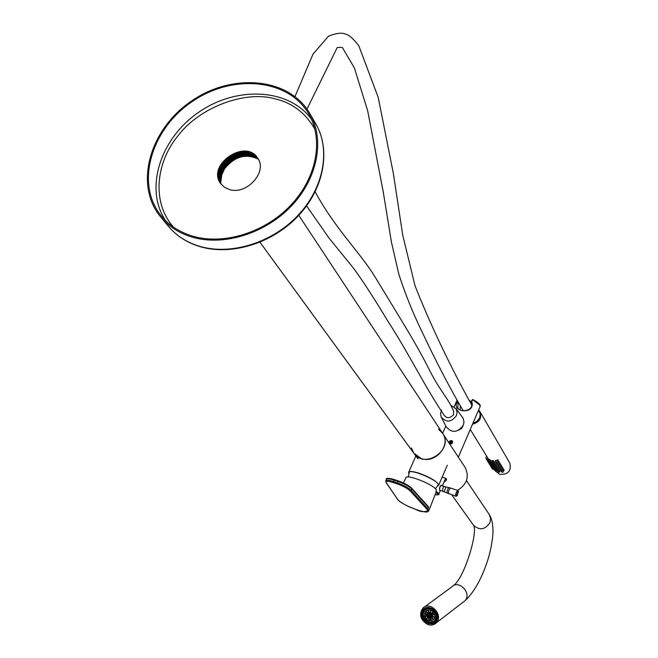 <?xml version="1.0" encoding="UTF-8"?>
<svg xmlns="http://www.w3.org/2000/svg" width="658" height="658" viewBox="0 0 658 658"><rect width="100%" height="100%" fill="white"/><g stroke="black" fill="none" stroke-linecap="round" stroke-linejoin="round"><path stroke-width="0.99" d="M427.692 624.5C420.47 620.116 418.817 614.712 422.749 608.28C429.97 600.228 444.076 615.378 436.27 622.855C433.935 625.1 431.072 625.651 427.692 624.5M421.836 612.763C423.365 602.506 439.667 608.584 437.356 618.594C435.654 628.752 419.442 622.707 421.836 612.763C425.882 605.681 430.784 605.845 436.542 613.248C437.743 622.205 434.198 625.141 425.882 622.049L429.987 623.8L433.918 623.274M433.227 621.933L433.68 621.95M432.232 621.958L433.449 622.057L433.869 622.846L435.645 621.555L436.813 619.852L435.719 619.655L436.344 616.53L437.48 616.381M424.352 610.048L424.18 610.764M432.429 622.123L433.301 622.172M424.171 610.279L423.974 611.233M431.492 622.106L433.153 622.287M435.382 622.229L432.569 623.48M434.214 622.945L434.987 622.583M433.022 623.381L434.848 622.69M423.234 609.645L422.543 611.06M427.733 622.772L430.168 623.554L426.17 621.835M431.944 623.628L434.675 622.813M422.773 610.295L422.247 611.627M421.959 614.63L423.431 619.055L422 614.638M430.168 623.603L426.039 621.933L430.176 623.694M430.702 623.751L434.412 622.994M422.082 611.792L421.786 613.865M421.803 614.613L423.283 619.17M421.753 615.592C423.349 621.333 426.812 624.097 432.142 623.891M423.267 619.178L421.844 614.613M422.461 611.126L427.363 607.334M437.34 615.329C437.792 619.252 436.369 621.917 433.071 623.307M422.609 611.011L425.677 607.786M437.299 618.841L433.589 623.06M430.159 623.471L426.187 621.826L430.151 623.422M422.765 610.895L425.315 607.959M436.789 620.288L433.737 622.945M423.555 609.645L425.2 608.017M436.484 620.848L433.943 622.805M424.097 609.028L425.167 608.033M436.312 621.119L434.403 622.558M436.213 621.267L434.675 622.378M436.155 621.349L434.864 622.246M257.862 158.43C245.459 138.896 207.015 165.52 220.973 183.985M229.502 189.562L224.452 187.267L220.66 183.557C206.25 164.87 245.796 137.933 257.772 158.282C267.79 171.812 246.709 195.237 229.502 189.562M192.35 237.184C178.935 233.187 168.193 226.212 160.108 216.252C133.919 183.969 150.057 128.787 191.692 100.896C232.899 72.364 289.939 77.71 310.14 114.073C324.912 140.121 317.592 178.425 291.428 205.954C265.339 233.524 223.794 246.405 192.35 237.184M314.952 129.305C305.501 112.872 292.119 102.706 274.805 98.807C245.763 90.352 199.621 106.761 177.627 136.272C156.407 161.967 151.093 202.277 173.63 227.216M192.843 236.197C179.568 232.241 168.933 225.34 160.947 215.479C135.137 183.598 151.069 129.141 192.177 101.612C232.85 73.441 289.15 78.713 309.112 114.566C323.728 140.286 316.523 178.129 290.696 205.321C264.944 232.554 223.917 245.302 192.843 236.197M422.576 614.712L421.778 614.605L422.452 611.126L423.184 611.595L422.576 614.712L422.938 614.44L423.851 618.857L426.211 621.415L425.833 622.09L426.565 621.144L430.102 622.887L433.087 622.336L433.515 623.118L433.869 622.846M428.843 607.383L428.786 608.337L425.8 608.905L425.734 607.86L422.452 611.126M428.703 607.49L425.381 608.124M435.941 611.825L435.07 612.368L432.693 609.802L433.277 608.971M435.719 611.989L433.071 609.119M436.451 620.124L437.151 616.636M433.515 623.118L430.184 623.735L430.102 622.887M422.156 614.654L423.563 618.956L423.201 619.227L423.851 618.857M423.201 619.227L425.833 622.09M426.524 607.499L424.829 608.403M434.987 622.147L436.427 620.617M435.135 622.032L436.032 621.259M428.81 616.102L424.862 616.464L426.195 618.775L428.58 615.773M422.814 610.863L423.546 611.323L423.184 611.595M423.546 611.323L425.767 608.847M429.082 607.408L428.786 608.337M429.139 608.074L432.898 609.423M425.594 608.954L423.596 612.614M430.628 622.139L434.683 621.251M435.448 612.146L436.698 616.258L437.471 616.357M435.884 619.762L433.087 622.336M429.945 608.173L429.032 608.156M427.881 608.346L425.89 609.407M434.338 620.831L435.917 619.211M431.031 609.012L427.725 608.683L424.978 610.139C419.286 615.452 429.444 626.432 434.634 620.552C437.373 615.946 436.172 612.096 431.031 609.012M428.901 620.634L431.303 620.872L429.682 616.694L428.901 620.634L430.793 619.203M431.607 620.815L433.614 619.762L430.332 616.669L431.607 620.815L433.359 619.482M426.433 619.038L428.588 620.51L429.057 616.357L426.433 619.038L429.312 616.867M427.939 609.925L425.932 610.986L428.926 614.227L427.939 609.925M430.645 610.098L428.243 609.867L429.518 614.013L430.645 610.098M425.726 611.208L424.665 613.281L428.555 614.745L425.726 611.208M424.599 613.601L424.755 616.135L428.514 615.427L424.599 613.601M434.708 614.276L433.367 611.948L430.735 614.646L434.708 614.276M433.12 611.693L430.957 610.213L430.176 614.169L433.12 611.693M434.963 617.146L434.806 614.605L431.031 615.312L434.963 617.146M433.828 619.54L434.897 617.467L430.99 615.995L433.828 619.54M429.995 614.259L428.926 614.457L429.551 616.48L430.62 616.283L429.995 614.259M422.099 614.654L423.555 618.964L424.204 618.586M431.048 615.682L431.706 615.189M430.176 614.169L432.15 612.688M430.735 614.646L433.688 612.417M430.924 614.975L433.885 612.746M424.755 616.135L426.96 614.482M424.665 613.281L426.425 611.965M429.518 614.013L429.929 613.7M425.932 610.986L426.762 610.369M253.544 154.342C241.47 150.369 230.999 154.054 222.133 165.405L218.489 176.426M249.604 152.549C238.369 150.814 229.083 154.91 221.73 164.829M221.762 164.87C229.288 154.786 238.722 150.723 250.073 152.697M218.514 177.668L219.385 171.409L222.174 165.438C230.58 154.515 240.705 150.69 252.565 153.956M255.329 155.642C243.008 150.583 232.077 154.03 222.544 165.972L218.884 177.306M219.073 180.103C218.514 175.267 219.682 170.57 222.577 166.013C231.271 154.819 241.626 151.085 253.618 154.819M256.381 156.629C243.978 150.995 232.833 154.301 222.955 166.532L219.961 173.235L219.394 180.177M219.64 181.592C218.769 176.492 219.879 171.491 222.98 166.589C231.945 155.14 242.489 151.504 254.605 155.675M257.097 157.435C244.669 151.496 233.417 154.72 223.358 167.107L220.479 173.383L219.739 179.947M220.15 182.636C219.098 177.405 220.175 172.248 223.383 167.148C232.323 155.74 242.843 152.097 254.934 156.226M257.64 158.117C245.187 152.039 233.894 155.222 223.753 167.683L220.956 173.704L220.117 180.021M220.611 183.434C219.476 178.145 220.529 172.906 223.786 167.724C232.751 156.291 243.279 152.664 255.378 156.834M258.026 158.693C245.582 152.615 234.297 155.798 224.156 168.259L221.261 174.617L220.562 181.246M221.039 184.067C219.871 178.762 220.915 173.506 224.189 168.3C232.751 157.229 242.991 153.47 254.909 157.023M258.323 159.211C245.895 153.215 234.643 156.415 224.559 168.818L221.738 174.938L220.94 181.345M442.489 433.137L442.661 433.392C451.298 445.285 435.316 464.022 421.153 458.503L413.742 453.082L411.431 447.925M221.705 164.179C226.689 157.32 233.269 153.191 241.445 151.792M218.67 171.935C223.72 159.072 233.261 152.483 247.301 152.187M248.296 152.286L249.111 152.401M218.366 176.221L218.834 173.441M219.089 172.486C224.131 159.647 233.656 153.067 247.671 152.763M248.675 152.862L252.294 153.635M218.678 178.573L219.246 173.992M219.501 173.029C224.542 160.223 234.051 153.651 248.041 153.339M249.045 153.437L254.128 154.729M219.106 180.193L219.657 174.543M219.912 173.58C224.946 160.791 234.445 154.235 248.411 153.914M249.415 154.021L255.172 155.584M219.525 180.917L220.068 175.086M220.323 174.131C225.357 161.366 234.84 154.819 248.782 154.498M249.785 154.597L255.551 156.16M255.789 156.267L256.233 156.481M220.734 174.674C225.76 161.934 235.235 155.403 249.152 155.074M250.155 155.173L255.929 156.736M256.159 156.843L256.908 157.213M458.33 457.236L455.13 452.293M458.141 402.326L457.771 407.952C460.608 413.224 474.87 410.847 471.383 401.939L471.844 401.758C475.718 415.502 449.71 411.966 457.729 401.627M458.84 430.151L461.595 428.448L463.142 425.561M472.296 399.669L472.699 399.776L471.383 401.939C474.903 411.003 460.041 413.027 457.771 407.952L457.82 408.034M408.289 476.992L409.111 472.88C408.33 467.624 439.495 480.554 438.154 484.938L437.874 485.44M440.334 490.358L439.832 490.399C439.1 487.989 439.709 486.303 441.641 485.333L442.028 485.744M445.4 478.769L445.491 478.276M440.671 485.703L441.608 485.604M435.999 492.439L437.578 493.829C438.491 494.758 437.66 495.063 435.086 494.742M462.928 425.989L461.727 428.3M451.684 440.564L452.548 441.23C452.671 443.755 451.618 444.43 449.373 443.27C448.912 441.428 449.685 440.531 451.684 440.564M451.931 442.563L451.807 441.559L450.837 441.247L449.99 441.929L450.113 442.924L451.084 443.237L451.931 442.563M451.865 442.003L451.182 441.781L450.409 443.023M450.335 442.464L449.99 441.929M451.182 441.781L450.837 441.247M438.458 429.164L442.661 433.392C454.185 449.595 424.525 469.796 413.742 453.082L259.976 242.234M457.532 490.391C466.983 484.395 469.532 476.762 465.165 467.501L465 467.254M442.061 477.371C445.162 477.724 446.642 478.605 446.502 480.003L443.837 482.388M446.494 479.304L445.121 479.411M446.379 479.049L445.186 479.254M445.951 478.563L445.474 478.588M437.488 486.098L438.721 485.119C437.233 481.566 430.825 477.65 419.516 473.365C412.706 471.194 409.054 470.931 408.552 472.584L408.889 473.62M424.904 502.802L428.687 507.014L427.971 508.889L426.976 509.35L410.099 490.835C407.524 488.4 403.272 486.098 397.325 483.926L393.459 482.602C387.866 480.834 385.498 480.866 386.345 482.692L397.432 499.118L386.024 482.454M435.703 493.179L436.386 490.054C434.124 484.535 405.205 473.217 405.772 478.045L403.428 482.972M428.638 507.244L426.03 504.168M509.777 463.051L509.843 463.166C511.505 470.964 508.14 474.706 499.751 474.385L495.861 471.325M478.629 409.967L480.011 411.711C482.067 418.069 479.567 422.23 472.518 424.196M498.04 459.868L495.532 460.592M498.731 461.028L497.358 460.995M499.414 462.179L498.048 462.155M500.105 463.331L498.739 463.298M500.787 464.474L499.43 464.441M501.47 465.609L500.113 465.584M502.144 466.744L500.796 466.719M502.819 467.871L501.478 467.846M503.493 468.998L502.153 468.973M487.249 459.144L485.843 458.568L487.249 459.144L487.858 458.132L470.256 429.468M487.965 460.296L486.558 459.728L487.965 460.296L488.565 459.292L487.874 458.272M504.16 470.125L502.827 470.1M493.829 460.913L491.987 460.584M494.528 462.072L493.434 461.571M495.219 463.224L494.133 462.722M495.918 464.367L494.832 463.874M496.601 465.51L495.523 465.017M497.292 466.645L496.214 466.152M497.974 467.78L496.905 467.287M498.657 468.907L497.588 468.422M499.34 470.026L498.27 469.541M490.514 460.205L488.96 459.177M490.687 462.237L489.281 461.669L490.687 462.237L491.23 461.332L490.292 460.567M491.386 463.388L489.988 462.821L491.386 463.388L491.937 462.484L491 461.727M492.085 464.532L490.687 463.964L492.085 464.532L492.636 463.635L491.699 462.87M493.311 464.795L492.398 464.022M494.01 465.938L493.097 465.157M494.174 467.945L492.776 467.377L494.174 467.945L494.709 467.048L493.788 466.3M495.384 468.2L494.479 467.427M495.548 470.19L494.158 469.631L495.548 470.19L496.083 469.302L495.17 468.554M496.231 471.309L494.841 470.75L496.231 471.309L496.765 470.421L495.861 469.68M500.014 471.153L498.953 470.667M497.941 471.819L499.307 472.329L497.941 471.819M498.369 471.959L498.871 472.14L498.369 471.926M495.293 470.947L495.787 471.128L495.293 470.947M493.484 468.562L494.857 469.072L493.484 468.562M493.919 468.702L494.421 468.883L493.919 468.702M493.229 467.575L493.73 467.756L493.229 467.575M492.102 466.3L493.484 466.81L492.102 466.3M492.538 466.44L493.039 466.621L492.538 466.44M491.403 465.165L492.784 465.675L491.403 465.165M491.839 465.305L492.34 465.486L491.83 465.28M491.139 464.161L491.641 464.342L491.139 464.161M490.44 463.018L490.942 463.199L490.44 463.018M489.733 461.867L490.243 462.048L489.733 461.867M488.59 460.567L489.98 461.085L488.59 460.567M489.026 460.715L489.536 460.896L489.026 460.715M497.259 470.7L498.632 471.21L497.259 470.7M497.687 470.84L498.188 471.021L497.687 470.84M496.576 469.573L497.95 470.083L496.576 469.573M497.004 469.713L497.506 469.902L497.004 469.713M495.885 468.447L497.267 468.957L495.885 468.447M495.194 467.312L496.576 467.83L495.194 467.312M495.63 467.46L496.132 467.641L495.63 467.46M494.503 466.177L495.893 466.695L494.503 466.177M494.939 466.325L495.441 466.506L494.939 466.292M493.813 465.041L495.194 465.551L493.813 465.041M494.248 465.181L494.75 465.362L494.24 465.157M493.113 463.898L494.503 464.408L493.113 463.898M493.549 464.038L494.059 464.219L493.549 464.038M492.414 462.747L493.804 463.257L492.414 462.747M492.85 462.887L493.36 463.076L492.85 462.887M491.715 461.595L493.105 462.105L491.715 461.595M492.151 461.735L492.661 461.916L492.151 461.735M501.404 471.918L502.778 472.428L501.404 471.918M501.832 472.057L502.334 472.238L501.832 472.057M492.176 468.883L493.541 469.393L492.176 468.883M492.603 469.022L493.105 469.203L492.603 469.022M491.485 467.756L492.85 468.266L491.485 467.756M491.913 467.904L492.414 468.085L491.913 467.904M490.794 466.637L492.159 467.139L490.794 466.637M491.222 466.777L491.723 466.958L491.222 466.777M490.095 465.502L491.468 466.012L490.095 465.502M490.531 465.642L491.024 465.823L490.531 465.642M489.396 464.367L490.769 464.877L489.396 464.367M489.832 464.507L490.333 464.688L489.832 464.507M488.697 463.224L490.07 463.742L488.697 463.224M489.133 463.372L489.634 463.553L489.124 463.347M487.989 462.08L489.371 462.599L487.989 462.08M488.425 462.229L488.927 462.41L488.425 462.229M487.282 460.937L488.672 461.447L487.282 460.937M487.718 461.077L488.22 461.258L487.718 461.077M487.01 459.926L487.512 460.106L487.01 459.926M486.303 458.766L486.805 458.955L486.295 458.741M500.73 470.799L502.103 471.309L500.73 470.799M501.157 470.939L501.659 471.12L501.157 470.922M500.047 469.672L501.429 470.182L500.047 469.672M500.483 469.82L500.985 470.001L500.483 469.787M499.373 468.545L500.746 469.055L499.373 468.545M499.8 468.693L500.302 468.874L499.8 468.693M498.69 467.419L500.072 467.928L498.69 467.419M499.126 467.558L499.628 467.739L499.118 467.525M497.999 466.275L499.389 466.793L497.999 466.275M498.435 466.423L498.945 466.604L498.435 466.423M497.316 465.14L498.698 465.65L497.316 465.14M497.752 465.28L498.254 465.461L497.752 465.28M496.625 463.989L498.016 464.507L496.625 463.989M497.061 464.137L497.563 464.318L497.061 464.137M495.935 462.845L497.325 463.355L495.935 462.845M496.371 462.985L496.872 463.166L496.371 462.985M495.235 461.686L496.625 462.204L495.235 461.686M495.671 461.834L496.181 462.015L495.671 461.834M453.633 411.061L453.518 414.704C449.768 418.685 446.511 418.669 443.739 414.655C424.829 386.649 408.092 352.153 387.768 321.005C376.779 302.754 362.048 279.305 352.392 266.794L329.008 238.073L306.579 205.888M471.786 405.147L471.531 404.645C450.508 367.164 428.712 320.89 414.976 285.605L402.762 235.309L393.361 173.49L378.243 97.483L358.824 45.805C353.379 38.806 349.02 34.899 345.73 34.109C341.617 32.448 335.86 33.163 328.449 36.248L313.027 54.104L295.006 96.496M306.99 109.063L337.167 47.639C341.222 47.014 343.196 47.384 343.081 48.75L354.407 67.971L367.682 110.848L383.219 191.782L391.42 242.078L398.847 274.296C405.114 293.616 412.541 312.147 421.112 329.88C435.654 360.831 449.529 387.521 462.755 409.95L463.364 410.715M471.498 401.429L469.072 400.508M460.23 405.83L460.238 409.983M472.938 423.217L476.968 421.375L479.633 417.92L480.241 414.014L478.547 410.156M441.592 410.049L440.547 413.537L441.181 416.966C446.231 422.781 451.314 422.337 456.43 415.634L457.088 412.221L456.2 408.996L451.182 405.468M441.436 417.46L446.19 426.787C451.849 433.318 457.532 432.832 463.248 425.323L463.989 422.14L463.265 418.447L455.747 408.289M451.758 494.841L473.513 525.232C479.559 530.644 485.02 529.797 489.906 522.715L490.605 518.463L489.157 514.367M424.558 606.947L451.742 586.928C458.782 579.122 472.403 593.631 464.803 600.894L463.125 602.185M316.169 124.518C330.818 150.394 323.629 188.369 297.786 215.594C272.009 242.868 230.917 255.559 199.761 246.355C186.469 242.366 175.809 235.432 167.782 225.546L161.087 217.436M165.503 220.52C144.201 188.542 160.33 138.493 198.576 112.353C236.51 85.754 289.043 88.238 311.53 119.361M480.027 406.71L479.929 405.163L472.699 399.776L472.247 399.702L471.432 401.651L472.757 399.505C478.267 402.548 480.759 404.802 480.225 406.257L458.289 457.326M472.773 399.529C476.853 401.643 479.246 403.527 479.953 405.196M436.295 491.501L438.549 493.385L438.689 494.339M442.785 491.197L442.785 488.475L443.706 486.805L444.479 486.649M445.951 487.06L444.158 491.756M447.333 493.253L446.996 491.518L447.958 488.738L449.011 487.652L450.631 488.055M448.789 493.837L448.542 493.665C448.32 490.958 449.044 489.1 450.722 488.088L457.845 490.498M456.372 496.19L455.904 496.255C455.426 493.755 456.101 491.847 457.935 490.523L458.174 490.835M457.631 494.923L456.915 495.943C455.624 494.479 456.093 492.817 458.305 490.958L458.445 492.349M458.305 490.958L457.812 493.689M397.448 499.126C401.347 505.681 434.527 517.229 426.96 509.341M428.572 507.491L411.735 488.902L411.11 490.342L427.971 508.889L428.638 511.093M386.345 482.692L385.662 480.957C385.983 479.789 388.615 480.011 393.566 481.615L394.2 480.175L398.065 481.5L398.592 481.047C404.53 483.219 408.783 485.522 411.357 487.965L411.735 488.902C408.98 486.295 404.423 483.827 398.065 481.5L397.432 482.939C403.79 485.267 408.355 487.734 411.11 490.342L410.099 490.835M393.459 482.602L393.566 481.615L397.432 482.939L397.325 483.926M398.46 481.006L394.685 479.69L394.2 480.175C389.248 478.572 386.616 478.358 386.287 479.534L385.835 480.554M387.455 478.794C388.269 478.103 390.646 478.399 394.594 479.682M466.456 480.611L489.256 514.507C492.159 519.146 493.352 526.071 492.826 535.283C491.756 545.416 489.684 554.834 486.599 563.536C480.636 580.627 473.373 593.08 464.803 600.894L436.27 622.855M473.554 525.298C478.144 531.927 464.384 578.324 453.255 585.768M310.14 114.073L316.153 124.485C331.007 150.707 323.851 188.846 298.132 216.03C272.478 243.279 231.476 255.97 200.114 246.66C186.708 242.613 175.933 235.572 167.774 225.538M161.909 216.646L160.947 215.479M425.224 609.3L424.649 609.727M435.226 620.091L434.634 620.552M455.928 453.494L298.781 215.339M442.62 433.326L445.795 426.022M454.168 406.734L456.965 400.311M435.431 488.82L438.154 484.938M435.078 494.775C438.327 494.948 439.569 494.709 438.82 494.059L440.399 490.383M442.349 485.859L445.515 478.498M439.832 490.235L439.84 490.226C438.73 490.827 440.589 483.877 441.444 485.505L441.419 485.497M444.282 486.509L441.288 485.497M457.935 490.523L458.478 491.526L456.915 495.943L455.904 496.255L439.807 490.185M445.705 486.912L444.356 486.533M445.803 486.928L449.118 487.644M465.165 467.501L458.355 457.178M417.912 458.807L413.923 453.346M415.831 455.953L408.791 472.041M447.267 465.288L438.721 485.119M436.221 491.863L428.876 510.542C419.944 513.684 417.764 509.341 410.312 507.343C403.708 504.324 399.332 501.536 397.193 498.97M398.551 481.006C404.547 483.178 408.906 485.555 411.628 488.137L426.894 504.999M386.493 479.098C385.687 477.938 388.417 478.136 394.685 479.69L398.518 480.998M480.011 411.711L509.843 463.166M499.307 472.329L500.039 471.103M497.925 471.745L498.073 471.169M494.849 470.733L494.997 470.157M494.166 469.606L494.314 469.031M494.857 469.072L495.4 468.175M493.475 468.488L493.623 467.912M492.784 467.353L492.932 466.777M493.484 466.81L494.026 465.913M492.085 466.226L492.242 465.642M492.784 465.675L493.327 464.77M491.394 465.083L491.542 464.499M490.695 463.948L490.843 463.355M489.988 462.796L490.144 462.212M489.289 461.645L489.437 461.061M489.98 461.085L490.531 460.181M488.581 460.493L488.935 459.12M498.632 471.21L499.364 469.985M497.242 470.626L497.399 470.051M497.95 470.083L498.682 468.866M496.56 469.499L496.708 468.924M497.267 468.957L497.999 467.731M495.877 468.373L496.025 467.789M496.576 467.83L497.316 466.604M495.186 467.238L495.334 466.662M495.893 466.695L496.634 465.461M494.495 466.103L494.643 465.519M495.194 465.551L495.943 464.326M493.804 464.967L493.952 464.375M494.503 464.408L495.252 463.174M493.105 463.816L493.261 463.232M493.804 463.257L494.553 462.023M492.406 462.673L492.562 462.08M493.105 462.105L493.854 460.871M491.699 461.513L491.962 460.518M502.778 472.428L504.217 470.026M501.388 471.844L501.536 471.268M493.541 469.393L493.87 468.85M492.159 468.809L492.316 468.233M492.85 468.266L493.187 467.723M491.468 467.682L491.625 467.106M492.159 467.139L492.497 466.588M490.778 466.555L490.934 465.979M491.468 466.012L491.806 465.461M490.087 465.428L490.235 464.844M490.769 464.877L491.115 464.318M489.387 464.293L489.536 463.709M490.07 463.742L490.416 463.174M488.68 463.15L488.836 462.566M489.371 462.599L489.716 462.031M487.981 462.006L488.129 461.423M488.672 461.447L489.009 460.88M487.274 460.855L487.43 460.271M486.566 459.703L486.714 459.111M485.851 458.544L486.509 456.043M502.103 471.309L503.551 468.899M500.713 470.725L500.87 470.149M501.429 470.182L502.876 467.772M500.039 469.606L500.187 469.022M500.746 469.055L502.202 466.645M499.356 468.471L499.512 467.887M500.072 467.928L501.528 465.51M498.674 467.345L498.83 466.752M499.389 466.793L500.845 464.367M497.991 466.201L498.147 465.617M498.698 465.65L500.162 463.224M497.3 465.066L497.456 464.474M498.016 464.507L499.48 462.08M496.609 463.915L496.765 463.322M497.325 463.355L498.789 460.921M495.918 462.763L496.074 462.171M496.625 462.204L498.098 459.769M495.219 461.612L495.507 460.51M453.79 411.513C447.991 397.769 440.366 391.51 430.192 371.457C422.765 356.685 414.038 341.074 404.004 324.624L374.69 276.327C359.227 251.372 335.35 229.058 315.157 191.823"/></g></svg>
